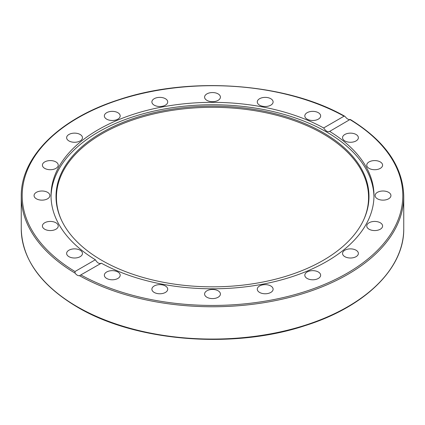 <?xml version="1.0" encoding="UTF-8"?>
<svg xmlns="http://www.w3.org/2000/svg" width="425" height="425" viewBox="0 0 425 425"><rect width="100%" height="100%" fill="white"/><g stroke="black" fill="none" stroke-linecap="round" stroke-linejoin="round"><path stroke-width="0.64" d="M95.375 259.755C97.314 262.958 99.301 264.106 101.336 263.192L79.491 275.687C77.998 275.873 76.521 275.023 75.076 273.132L74.986 271.527L95.375 259.755A161.479 93.229 180 0 1 51.021 195.574A161.479 93.229 180 0 1 98.318 129.652A161.479 93.229 180 0 1 323.664 127.952L344.053 116.179L344.707 116.232L345.509 117.002C347.002 118.862 348.479 119.712 349.924 119.552L329.476 131.49M51.032 196.775A161.479 93.229 180 0 1 98.318 132.058A161.479 93.229 180 0 1 273.333 111.621A161.479 93.229 180 0 1 373.968 196.775M101.336 263.192A161.479 93.229 180 0 0 276.234 281.233A161.479 93.229 180 0 0 373.979 195.574A161.479 93.229 180 0 0 329.625 131.394C327.686 132.249 325.699 131.102 323.664 127.952M257.38 289.919A7.916 4.569 180 0 1 257.279 289.207A7.916 4.569 180 0 1 264.573 284.649A7.916 4.569 180 0 1 273.009 288.49A7.916 4.569 180 0 1 273.11 289.212A7.916 4.569 180 0 1 265.811 293.76A7.916 4.569 180 0 1 257.38 289.919M204.685 293.308A7.916 4.569 180 0 1 213.116 289.467A7.916 4.569 180 0 1 220.416 294.015A7.916 4.569 180 0 1 220.315 294.737A7.916 4.569 180 0 1 211.878 298.578A7.916 4.569 180 0 1 204.584 294.026A7.916 4.569 180 0 1 204.685 293.308M152.756 287.13A7.916 4.569 180 0 1 161.654 284.761A7.916 4.569 180 0 1 167.721 289.207A7.916 4.569 180 0 1 166.855 291.279A7.916 4.569 180 0 1 157.957 293.648A7.916 4.569 180 0 1 151.89 289.207A7.916 4.569 180 0 1 152.756 287.13M106.675 271.989A7.916 4.569 180 0 1 115.297 271.001A7.916 4.569 180 0 1 120.185 275.219A7.916 4.569 180 0 1 117.863 278.455A7.916 4.569 180 0 1 109.241 279.443A7.916 4.569 180 0 1 104.353 275.219A7.916 4.569 180 0 1 106.675 271.989M354.052 141.775A7.916 4.569 180 0 1 342.545 137.705A7.916 4.569 180 0 1 346.864 133.636A7.916 4.569 180 0 1 358.371 137.705A7.916 4.569 180 0 1 354.052 141.775M375.918 169.665A7.916 4.569 180 0 1 366.764 165.15A7.916 4.569 180 0 1 373.437 160.639A7.916 4.569 180 0 1 382.59 165.15A7.916 4.569 180 0 1 375.918 169.665M381.783 200.085A7.916 4.569 180 0 1 375.11 195.574A7.916 4.569 180 0 1 384.264 191.059A7.916 4.569 180 0 1 390.936 195.574A7.916 4.569 180 0 1 381.783 200.085M371.083 230.068A7.916 4.569 180 0 1 366.764 225.999A7.916 4.569 180 0 1 378.271 221.924A7.916 4.569 180 0 1 382.59 225.994A7.916 4.569 180 0 1 371.083 230.068M305.681 277.297A7.916 4.569 180 0 1 304.815 275.219A7.916 4.569 180 0 1 310.882 270.778A7.916 4.569 180 0 1 319.781 273.147A7.916 4.569 180 0 1 320.647 275.219A7.916 4.569 180 0 1 314.58 279.666A7.916 4.569 180 0 1 305.681 277.297M344.861 256.673A7.916 4.569 180 0 1 342.545 253.443A7.916 4.569 180 0 1 347.427 249.22A7.916 4.569 180 0 1 356.054 250.208A7.916 4.569 180 0 1 358.371 253.443A7.916 4.569 180 0 1 353.483 257.662A7.916 4.569 180 0 1 344.861 256.673M349.924 119.552L350.014 119.622A190.31 109.873 180 0 1 347.066 273.264A190.31 109.873 180 0 1 80.947 274.964M78.136 257.513A7.916 4.569 180 0 1 66.629 253.443A7.916 4.569 180 0 1 70.948 249.369A7.916 4.569 180 0 1 82.455 253.443A7.916 4.569 180 0 1 78.136 257.513M51.563 230.509A7.916 4.569 180 0 1 42.41 225.999A7.916 4.569 180 0 1 49.082 221.483A7.916 4.569 180 0 1 58.236 225.994A7.916 4.569 180 0 1 51.563 230.509M40.736 200.085A7.916 4.569 180 0 1 34.064 195.574A7.916 4.569 180 0 1 43.217 191.059A7.916 4.569 180 0 1 49.89 195.574A7.916 4.569 180 0 1 40.736 200.085M46.729 169.219A7.916 4.569 180 0 1 42.41 165.15A7.916 4.569 180 0 1 53.917 161.08A7.916 4.569 180 0 1 58.236 165.15A7.916 4.569 180 0 1 46.729 169.219M68.946 140.935A7.916 4.569 180 0 1 66.629 137.705A7.916 4.569 180 0 1 71.517 133.482A7.916 4.569 180 0 1 80.139 134.475A7.916 4.569 180 0 1 82.455 137.705A7.916 4.569 180 0 1 77.573 141.929A7.916 4.569 180 0 1 68.946 140.935M105.219 118.001A7.916 4.569 180 0 1 104.353 115.924A7.916 4.569 180 0 1 110.42 111.483A7.916 4.569 180 0 1 119.319 113.852A7.916 4.569 180 0 1 120.185 115.924A7.916 4.569 180 0 1 114.118 120.365A7.916 4.569 180 0 1 105.219 118.001M151.991 102.653A7.916 4.569 180 0 1 151.89 101.936A7.916 4.569 180 0 1 159.189 97.383A7.916 4.569 180 0 1 167.62 101.224A7.916 4.569 180 0 1 167.721 101.942A7.916 4.569 180 0 1 160.427 106.494A7.916 4.569 180 0 1 151.991 102.653M204.685 96.406A7.916 4.569 180 0 1 213.122 92.565A7.916 4.569 180 0 1 220.416 97.123A7.916 4.569 180 0 1 220.315 97.835A7.916 4.569 180 0 1 211.884 101.676A7.916 4.569 180 0 1 204.584 97.128A7.916 4.569 180 0 1 204.685 96.406M258.145 99.864A7.916 4.569 180 0 1 267.043 97.5A7.916 4.569 180 0 1 273.11 101.942A7.916 4.569 180 0 1 272.244 104.013A7.916 4.569 180 0 1 263.346 106.383A7.916 4.569 180 0 1 257.279 101.942A7.916 4.569 180 0 1 258.145 99.864M307.137 112.694A7.916 4.569 180 0 1 315.759 111.706A7.916 4.569 180 0 1 320.647 115.924A7.916 4.569 180 0 1 318.325 119.154A7.916 4.569 180 0 1 309.703 120.147A7.916 4.569 180 0 1 304.815 115.924A7.916 4.569 180 0 1 307.137 112.694M101.846 132.611A156.485 90.344 180 0 1 290.642 118.219A156.485 90.344 180 0 1 363.715 219.746A156.485 90.344 180 0 1 212.5 286.843A156.485 90.344 180 0 1 61.285 219.746A156.485 90.344 180 0 1 101.846 132.611M61.487 220.177A156.076 90.111 180 0 1 102.138 133.705A156.076 90.111 180 0 1 290.1 119.239A156.076 90.111 180 0 1 363.513 220.177M79.491 275.687A191.25 110.415 0 0 0 287.13 298.005A191.25 110.415 0 0 0 403.75 196.345C403.001 166.621 385.188 140.994 350.301 119.462M77.265 306.728A191.25 110.415 180 0 1 21.25 228.65C22.079 259.239 40.816 285.409 77.462 307.158C135.299 341.615 233.07 349.541 305.044 325.646C364.947 306.903 404.361 268.414 403.75 228.65A191.25 110.415 180 0 1 285.69 330.661A191.25 110.415 180 0 1 77.265 306.728M21.25 228.65L21.25 196.345A191.25 110.415 0 0 0 75.076 273.132M74.986 271.527A190.31 109.873 180 0 1 77.934 117.879A190.31 109.873 180 0 1 344.053 116.179M403.75 228.65L403.75 196.345M344.707 116.232C286.184 82.811 189.396 75.815 118.469 99.827C59.373 118.724 20.655 156.915 21.25 196.345"/></g></svg>

